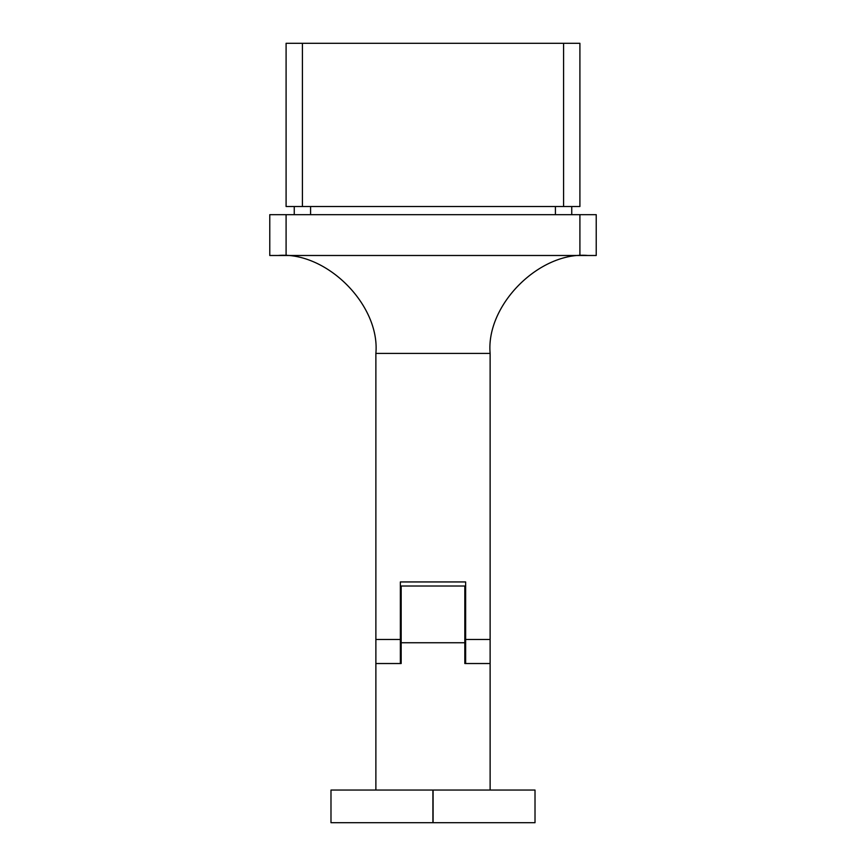 <?xml version="1.0" encoding="UTF-8"?>
<svg xmlns="http://www.w3.org/2000/svg" width="866" height="866" viewBox="0 0 866 866"><rect width="100%" height="100%" fill="white"/><g stroke="black" fill="none" stroke-linecap="round" stroke-linejoin="round"><path stroke-width="1.3" d="M375.876 790.052L375.876 663.529L401.175 663.529L401.175 586.022L464.825 586.022L464.825 642.745L401.175 642.745M375.876 663.529L375.876 639.476L400.352 639.476L400.352 581.941L465.648 581.941L465.648 639.476L490.124 639.476L490.124 663.529L464.825 663.529L464.825 642.745M490.124 663.529L490.124 790.052M464.825 586.022L401.175 586.022M400.352 639.476L400.352 663.529M269.77 214.681L286.094 214.681L286.094 255.492L269.77 255.492L269.77 214.681M579.906 214.681L596.23 214.681L596.23 255.492L579.906 255.492L579.906 214.681L286.094 214.681M579.906 255.492L286.094 255.492M294.256 214.681L294.256 206.53M571.744 206.53L571.744 214.681M579.906 206.53L563.582 206.53L563.582 43.3L579.906 43.3L579.906 206.53M302.418 206.53L286.094 206.53L286.094 43.3L302.418 43.3L302.418 206.53L563.582 206.53M302.418 43.3L563.582 43.3M490.124 639.476L490.124 353.425C485.75 304.973 539.605 251.118 588.068 255.492M375.876 639.476L375.876 353.425C380.25 304.973 326.395 251.118 277.932 255.492M465.648 663.529L465.648 639.476M432.913 790.052L330.985 790.052L330.985 822.7L432.913 822.7L432.913 790.052L535.015 790.052L535.015 822.7L432.913 822.7M555.42 214.681L555.42 206.53M310.58 206.53L310.58 214.681M490.124 353.425L375.876 353.425M433.087 822.7L433.087 790.052M465.648 659.881L464.825 659.881M401.175 659.881L400.352 659.881M465.648 619.082L464.825 619.082M401.175 619.082L400.352 619.082"/></g></svg>
